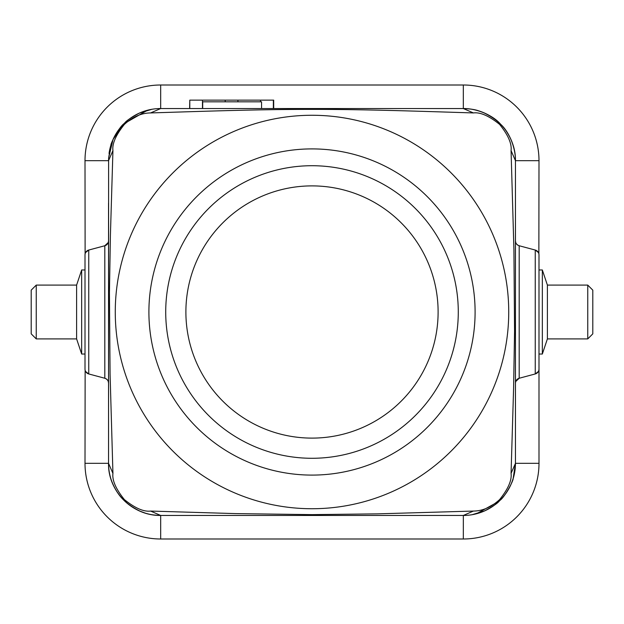 <?xml version="1.0" encoding="UTF-8"?>
<svg xmlns="http://www.w3.org/2000/svg" width="624" height="624" viewBox="0 0 624 624"><rect width="100%" height="100%" fill="white"/><g stroke="black" fill="none" stroke-linecap="round" stroke-linejoin="round"><path stroke-width="0.94" d="M185.89 108.545L202.706 108.545L185.89 108.545M261.557 108.545L278.374 108.545L261.557 108.545L261.557 101.821L202.706 101.821L202.706 108.545M410.116 108.545L437.611 108.545M538.863 253.781L538.996 160.672A75.668 75.668 0 0 0 463.328 85.004L463.328 108.545L160.657 108.545L150.595 112.936C211.965 111.01 260.302 109.348 312 109.372C363.449 109.348 412.207 111.01 473.405 112.936C480.269 112.055 489.005 115.869 499.606 124.394C508.131 134.995 511.945 143.731 511.064 150.595L513.926 249.959L514.566 331.204L513.583 388.744L511.064 473.405L515.455 463.343A52.127 52.127 0 0 0 515.455 463.328L515.455 160.672L515.455 463.328C515.159 477.734 510.073 490.019 500.183 500.183C504.839 496.852 513.419 480.808 513.146 478.616L515.455 463.343M366.647 108.545L278.374 108.545L366.647 108.545M463.515 108.545A52.127 52.127 0 0 1 465.543 108.592M467.68 108.724A52.127 52.127 0 0 1 515.455 160.469M473.405 112.936L463.328 108.545C476.557 108.303 493.046 115.276 500.643 124.27C509.527 132.257 515.564 148.075 515.455 160.672L511.064 150.595M515.291 467.438A52.127 52.127 0 0 1 463.328 515.455L160.672 515.455A52.127 52.127 0 0 1 160.633 515.455C153.652 515.19 148.465 514.387 145.08 513.053L140.08 511.189C129.386 505.924 121.758 499.535 117.195 492.016C111.267 482.711 108.389 473.156 108.545 463.343A52.127 52.127 0 0 1 108.545 463.328C107.749 490.238 131.695 515.939 160.672 515.455L463.343 515.455L473.405 511.064L377.177 513.864L312 514.628L235.357 513.599L150.595 511.064C143.731 511.945 134.995 508.131 124.394 499.606C115.869 489.005 112.055 480.269 112.936 473.405L110.074 374.041L109.434 292.789L110.409 235.256L112.936 150.595C112.047 143.731 115.869 134.995 124.394 124.394C132.748 116.805 141.484 112.983 150.595 112.936M312 115.268A196.732 196.732 0 0 0 115.268 312A196.732 196.732 0 0 0 312 508.732A196.732 196.732 0 0 0 508.732 312A196.732 196.732 0 0 0 312 115.268M147.576 110.214L123.817 123.817L113.045 139.48L108.615 157.942L108.545 463.328L112.936 473.405M85.137 370.219L85.004 463.328A75.668 75.668 0 0 0 160.672 538.996L160.672 515.455L150.595 511.064M511.064 473.405C511.953 480.269 508.131 489.005 499.606 499.606C491.252 507.195 482.516 511.017 473.405 511.064M499.606 499.606L500.183 500.183L499.122 501.228L476.424 513.786M515.455 463.507A52.127 52.127 0 0 1 515.401 465.691M160.672 538.996L463.328 538.996L463.343 515.455M160.485 515.455A52.127 52.127 0 0 1 158.457 515.408M156.32 515.276A52.127 52.127 0 0 1 108.545 463.531M85.004 463.328L108.545 463.328L108.545 203.245M108.56 159.619L108.545 160.657L112.936 150.595M108.615 157.942L110.854 145.384C110.581 143.192 119.161 127.148 123.817 123.817L124.394 124.394M109.044 153.457A52.127 52.127 0 0 1 160.672 108.545L160.657 108.545M463.328 85.004L160.672 85.004A75.668 75.668 0 0 0 85.004 160.672L85.114 253.882M463.328 538.996A75.668 75.668 0 0 0 538.996 463.328L538.996 254.92A5.047 5.047 0 0 0 535.252 250.045L519.191 245.747L535.252 250.045L538.333 252.424M538.372 371.506L535.252 373.955L519.191 378.253L519.191 245.747L517.811 245.146M517.702 245.068L516.5 243.953M516.282 243.649L515.822 242.752M515.72 242.494L515.455 240.872A5.047 5.047 0 0 0 519.191 245.747A5.047 5.047 0 0 1 515.455 240.872M538.996 354.034L538.996 269.966L542.334 269.966L542.334 354.034L538.996 354.034M85.667 371.576L88.748 373.955L104.809 378.253L88.748 373.955A5.047 5.047 0 0 1 85.004 369.08L85.004 254.92A5.047 5.047 0 0 1 88.748 250.045L104.809 245.747L88.748 250.045L85.628 252.494M108.28 242.502L104.809 245.747L104.809 378.253L106.189 378.854M106.298 378.932L107.5 380.047M107.718 380.351L108.178 381.248M108.28 381.506L108.545 383.128A5.047 5.047 0 0 0 104.809 378.253A5.047 5.047 0 0 1 108.545 383.128M108.545 240.872A5.047 5.047 0 0 1 104.809 245.747A5.047 5.047 0 0 0 108.545 240.872L108.311 242.401M515.72 381.498L519.191 378.253L535.252 373.955A5.047 5.047 180 0 0 538.996 369.08L538.886 370.118M515.455 383.128A5.047 5.047 0 0 1 519.191 378.253A5.047 5.047 0 0 0 515.455 383.128L515.689 381.599M312 438.11A126.11 126.11 0 0 1 185.89 312A126.11 126.11 0 0 1 312 185.89A126.11 126.11 0 0 1 438.11 312A126.11 126.11 0 0 1 312 438.11M312 165.719A146.281 146.281 0 0 1 458.281 312A146.281 146.281 0 0 1 312 458.281A146.281 146.281 0 0 1 165.719 312A146.281 146.281 0 0 1 312 165.719M312 475.098A163.098 163.098 0 0 1 148.902 312A163.098 163.098 0 0 1 312 148.902A163.098 163.098 0 0 1 475.098 312A163.098 163.098 0 0 1 312 475.098M85.004 354.034L81.666 354.034L81.666 269.966L85.004 269.966M81.666 269.966L76.604 285.098L76.604 338.902L81.666 354.034M76.604 285.098L36.247 285.098L36.247 338.902L76.604 338.902M36.247 338.902L31.2 333.856L31.2 290.144L36.247 285.098M542.334 354.034L547.396 338.902L547.396 285.098L542.334 269.966M547.396 338.902L587.753 338.902L587.753 285.098L547.396 285.098M587.753 285.098L592.8 290.144L592.8 333.856L587.753 338.902M189.79 108.545L189.79 100.136L273.686 100.136L273.686 108.545M202.472 108.545L202.472 100.136M189.618 108.545L189.79 100.136M273.359 108.545L273.359 100.136M260.52 101.821L260.52 100.136M237.931 101.821L237.931 100.136M225.209 101.821L225.209 100.136M85.004 160.672L108.545 160.672M160.672 108.545L160.672 85.004M515.455 160.672L538.996 160.672M538.996 254.92A5.047 5.047 0 0 0 535.252 250.045L535.252 373.955M88.748 373.955L88.748 250.045M538.996 463.328L515.455 463.328M515.455 160.657C515.611 150.844 512.733 141.289 506.805 131.984C502.234 124.457 494.606 118.069 483.92 112.811L478.912 110.947C475.535 109.613 470.348 108.81 463.343 108.545M152.045 109.247L139.441 113.084C131.375 117.398 126.516 120.627 124.886 122.78M471.955 514.753L484.559 510.916C492.625 506.602 497.484 503.373 499.114 501.22M273.608 108.545L273.608 100.136"/></g></svg>
